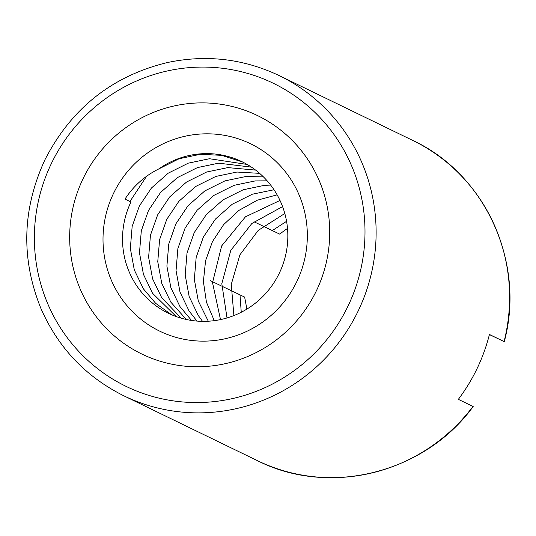 <?xml version="1.0" encoding="UTF-8"?>
<svg xmlns="http://www.w3.org/2000/svg" width="536" height="536" viewBox="0 0 536 536"><rect width="100%" height="100%" fill="white"/><g stroke="black" fill="none" stroke-linecap="round" stroke-linejoin="round"><path stroke-width="0.8" d="M296.897 281.4A104.118 101.693 -64.1 0 0 198.28 134.201A104.118 101.693 -64.1 0 0 120.352 296.844A104.118 101.693 -64.1 0 0 296.897 281.4M242.721 162.066L221.683 155.346L200.364 154.294L179.051 158.756L158.837 168.914C144.867 175.848 133.585 185.905 124.995 199.09L130.945 201.985M158.837 168.914A84.246 82.276 115.9 0 1 241.964 161.691A84.246 82.276 115.9 0 1 279.196 273.414A84.246 82.276 115.9 0 1 168.384 313.265A84.246 82.276 115.9 0 1 130.965 201.945M230.842 290.418L239.994 294.807L241.247 312.254M284.804 213.495L258.238 230.393L239.92 254.835L231.257 284.402L233.897 315.57L231.257 284.402L239.92 254.835L258.238 230.393L284.804 213.495M282.579 206.601L251.873 223.479L230.775 250.399L221.81 283.645L227.023 317.949L221.81 283.645L230.781 250.399L251.873 223.479L282.579 206.608M280 200.437L245.434 216.819L221.636 245.957L212.531 282.673L220.497 319.597L212.531 282.673L221.636 245.964L245.434 216.825L280 200.437M277.125 194.849L257.38 200.176L238.962 210.367L223.606 224.644L212.49 241.522L205.563 260.71L203.392 281.554L206.447 302.163L214.266 320.655L206.447 302.163L203.392 281.554L205.569 260.71L212.497 241.522L223.613 224.644L238.962 210.367L257.387 200.176L277.125 194.849M274.01 189.757L252.342 194.206L232.249 204.229L215.412 219.097L203.345 237.086L196.169 257.407L194.327 279.464L198.307 301.004L208.29 321.218L198.307 301.011L194.334 279.464L196.169 257.407L203.352 237.086L215.412 219.103L232.256 204.229L252.349 194.206L274.01 189.757M270.68 185.101L264.355 185.356L243.197 189.764L223.11 199.787L206.266 214.661L194.206 232.644L187.024 252.965L185.188 275.022L189.161 296.569L198.26 315.47L202.521 321.345L198.266 315.47L189.168 296.569L185.188 275.022L187.03 252.972L194.206 232.644L206.273 214.661L223.11 199.794L243.203 189.771L264.362 185.356L270.68 185.101M267.156 180.833L255.216 180.92L234.058 185.329L213.965 195.352L197.127 210.226L185.061 228.209L177.885 248.53L176.043 270.586L180.016 292.133L189.121 311.027L196.947 321.077L189.121 311.034L180.022 292.133L176.049 270.586L177.885 248.53L185.067 228.209L197.127 210.226L213.971 195.352L234.058 185.329L255.216 180.92L267.156 180.833M263.464 176.927L246.071 176.478L224.912 180.893L204.826 190.91L187.982 205.784L175.922 223.767L168.739 244.094L166.897 266.144L170.877 287.691L179.975 306.592L191.54 320.448L179.982 306.592L170.877 287.698L166.904 266.151L168.746 244.094L175.922 223.773L187.989 205.791L204.826 190.917L224.919 180.893L246.078 176.485L263.464 176.927M259.612 173.349L236.932 172.043L215.774 176.451L195.68 186.474L178.843 201.348L166.776 219.331L159.594 239.652L157.758 261.709L161.731 283.256L170.837 302.15L186.307 319.476L170.837 302.157L161.738 283.256L157.758 261.709L159.601 239.652L166.783 219.331L178.843 201.348L195.687 186.474L215.774 176.451L236.932 172.043L259.612 173.349M255.598 170.086L227.787 167.607L206.628 172.016L186.541 182.039L169.698 196.906L157.631 214.896L150.455 235.217L148.613 257.273L152.593 278.814L161.691 297.715L181.222 318.19L161.698 297.715L152.593 278.82L148.619 257.273L150.455 235.217L157.638 214.896L169.704 196.913L186.541 182.039L206.635 172.016L227.793 167.607L255.605 170.086M251.451 167.125L218.641 163.165L197.489 167.574L177.396 177.597L160.552 192.471L148.492 210.454L141.31 230.775L139.474 252.831L143.447 274.378L152.552 293.279L176.29 316.595L152.552 293.279L143.454 274.378L139.474 252.831L141.316 230.781L148.492 210.454L160.559 192.471L177.403 177.604L197.489 167.58L218.648 163.165L251.451 167.125M171.507 314.699L155.648 303.329L143.407 288.844L134.308 269.943L130.335 248.396L132.171 226.339L139.353 206.018L151.413 188.035L168.257 173.161L188.35 163.138L209.502 158.73L247.156 164.452L209.502 158.73L188.344 163.138L168.25 173.161L151.413 188.035L139.347 206.018M239.994 294.807L241.254 312.254M210.145 280.549L244.644 297.091L246.882 309.098M489.415 334.571L504.262 341.666C525.716 262.694 485.194 173.932 412.713 140.412L279.229 75.616C243.418 58.632 205.958 54.31 166.837 62.665C111.81 76.226 71.174 108.594 44.937 159.768C22.097 209.275 20.804 258.948 41.051 308.776C58.337 347.891 85.921 376.895 123.809 395.796A177.952 173.798 -64.1 0 0 358.276 310.766A177.952 173.798 -64.1 0 0 279.229 75.616M472.98 406.449A177.952 173.798 -64.1 0 1 257.293 460.592C329.024 497.12 424.706 473.301 473.174 406.543L458.354 399.347A177.952 173.798 -64.1 0 0 477.134 368.46A177.952 173.798 -64.1 0 0 489.435 334.471L504.068 341.573A177.952 173.798 -64.1 0 0 412.713 140.412M316.428 290.713A132.519 129.424 -64.1 0 0 190.91 103.374A132.519 129.424 -64.1 0 0 91.736 310.371A132.519 129.424 -64.1 0 0 316.428 290.713M263.116 226.179L279.779 234.158A84.246 82.276 115.9 0 1 287.504 228.463M279.779 234.158L253.977 221.737M286.566 221.321L272.342 230.547M146.536 176.31L129.967 201.469M348.112 305.882A168.485 164.559 -64.1 0 0 188.525 67.697A168.485 164.559 -64.1 0 0 62.431 330.873A168.485 164.559 -64.1 0 0 348.112 305.882M257.293 460.592L123.809 395.796"/></g></svg>

